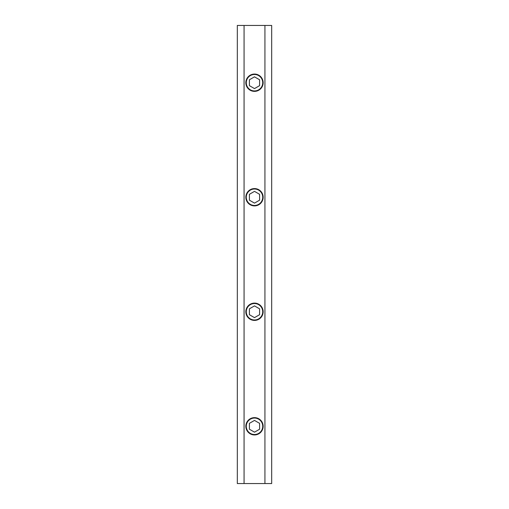 <?xml version="1.0" encoding="UTF-8"?>
<svg xmlns="http://www.w3.org/2000/svg" width="509" height="509" viewBox="0 0 509 509"><rect width="100%" height="100%" fill="white"/><g stroke="black" fill="none" stroke-linecap="round" stroke-linejoin="round"><path stroke-width="0.76" d="M254.5 90.939A8.227 8.227 0 0 0 261.626 78.596A8.227 8.227 0 0 0 247.374 78.596A8.227 8.227 0 0 0 254.5 90.939M249.41 85.652L254.5 88.591L259.59 85.652L259.59 79.773L254.5 76.834L249.41 79.773L249.41 85.652M254.5 205.464A8.227 8.227 0 0 0 261.626 193.121A8.227 8.227 0 0 0 247.374 193.121A8.227 8.227 0 0 0 254.5 205.464M249.41 200.177L254.5 203.116L259.59 200.177L259.59 194.298L254.5 191.359L249.41 194.298L249.41 200.177M254.5 319.989A8.227 8.227 0 0 0 261.626 307.646A8.227 8.227 0 0 0 247.374 307.646A8.227 8.227 0 0 0 254.5 319.989M249.41 314.702L254.5 317.641L259.59 314.702L259.59 308.823L254.5 305.884L249.41 308.823L249.41 314.702M254.5 434.514A8.227 8.227 0 0 0 261.626 422.171A8.227 8.227 0 0 0 247.374 422.171A8.227 8.227 0 0 0 254.5 434.514M249.41 429.227L254.5 432.166L259.59 429.227L259.59 423.348L254.5 420.409L249.41 423.348L249.41 429.227M254.5 320.416A8.653 8.653 0 0 1 245.847 311.762A8.653 8.653 0 0 1 254.5 303.109A8.653 8.653 0 0 1 263.153 311.762A8.653 8.653 0 0 1 254.5 320.416M254.5 434.94A8.653 8.653 0 0 1 245.847 426.287A8.653 8.653 0 0 1 254.5 417.634A8.653 8.653 0 0 1 263.153 426.287A8.653 8.653 0 0 1 254.5 434.94M254.5 91.365A8.653 8.653 0 0 1 245.847 82.712A8.653 8.653 0 0 1 254.5 74.059A8.653 8.653 0 0 1 263.153 82.712A8.653 8.653 0 0 1 254.5 91.365M254.5 205.891A8.653 8.653 0 0 1 245.847 197.237A8.653 8.653 0 0 1 254.5 188.584A8.653 8.653 0 0 1 263.153 197.237A8.653 8.653 0 0 1 254.5 205.891M244.066 25.45L244.066 483.55L237.321 483.55L237.321 25.45L271.679 25.45L271.679 483.55L264.934 483.55L264.934 25.45M244.066 483.55L264.934 483.55"/></g></svg>
